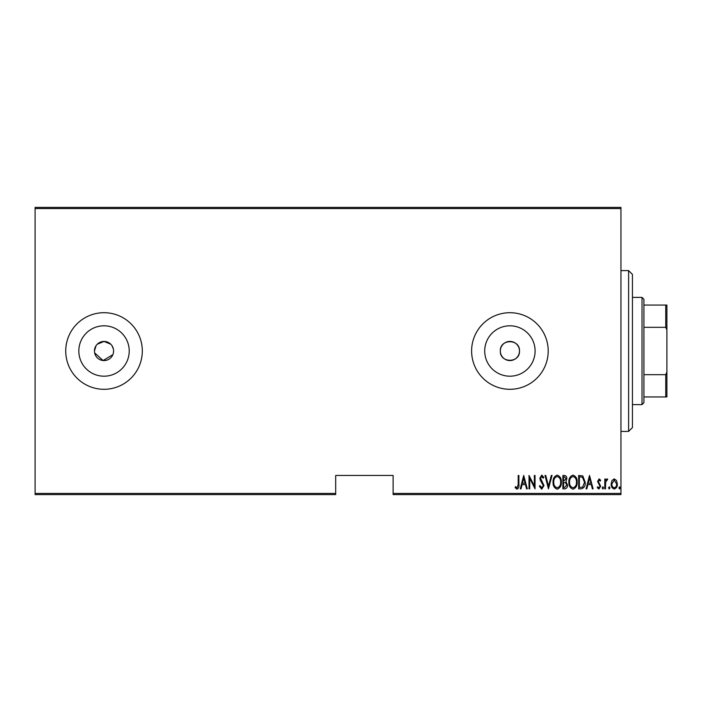<?xml version="1.0" encoding="UTF-8"?>
<svg xmlns="http://www.w3.org/2000/svg" width="702" height="702" viewBox="0 0 702 702"><rect width="100%" height="100%" fill="white"/><g stroke="black" fill="none" stroke-linecap="round" stroke-linejoin="round"><path stroke-width="1.05" d="M113.592 351A9.574 9.574 0 0 0 104.028 341.426A9.574 9.574 0 0 0 94.454 351A9.574 9.574 0 0 0 104.028 360.574A9.574 9.574 0 0 0 113.592 351L113.408 352.878M113.417 349.14L111.987 345.682M110.793 344.234L104.028 341.426L97.262 344.226M96.069 345.674L94.454 351M519.48 351A9.574 9.574 0 0 0 509.906 341.426A9.574 9.574 0 0 0 500.333 351C499.745 363.346 520.068 363.355 519.48 351C520.077 338.671 499.754 338.627 500.333 351A9.574 9.574 0 0 0 509.906 360.574A9.574 9.574 0 0 0 519.48 351M535.099 351A25.193 25.193 0 0 0 509.906 325.807A25.193 25.193 0 0 0 484.713 351A25.193 25.193 0 0 0 509.906 376.193A25.193 25.193 0 0 0 535.099 351M129.221 351A25.193 25.193 0 0 0 104.028 325.807A25.193 25.193 0 0 0 78.826 351A25.193 25.193 0 0 0 104.028 376.193A25.193 25.193 0 0 0 129.221 351M142.313 351A38.294 38.294 0 0 0 104.028 312.706A38.294 38.294 0 0 0 65.734 351A38.294 38.294 0 0 0 104.028 389.294A38.294 38.294 0 0 0 142.313 351M548.201 351A38.294 38.294 0 0 0 509.906 312.706A38.294 38.294 0 0 0 471.612 351A38.294 38.294 0 0 0 509.906 389.294A38.294 38.294 0 0 0 548.201 351M620.954 493.445L620.954 494.594L393.12 494.594L393.12 493.445L620.954 493.445L620.954 208.555L35.1 208.555L35.1 207.406L620.954 207.406L620.954 208.555M35.1 493.445L335.688 493.445L335.688 494.594L35.1 494.594L35.1 208.555M611.977 480.501L614.25 478.878L616.523 480.493L617.339 483.976C617.488 486.547 616.453 488.232 614.25 489.022C612.047 488.232 611.012 486.556 611.161 483.976L611.977 480.501M604.799 488.846L604.799 479.054L605.484 479.054L605.484 480.493L607.046 478.878L607.721 479.22L605.633 482.195L605.484 488.846L604.799 488.846M599.122 478.878L600.675 480.273L600.192 481.116L599.096 480.08L598.271 481.405L600.675 486.188L598.938 489.022L597.244 487.697L597.709 486.784L598.92 487.82L599.991 486.24L597.586 481.449L599.122 478.878M581.151 488.846L578.685 488.846L578.685 475.447L582.818 475.93L585.214 482.318C585.538 485.845 584.187 488.022 581.151 488.846M562.872 488.846L562.872 475.447L564.382 475.447C566.128 475.737 566.944 476.842 566.83 478.764L565.944 481.616L567.514 485.047C567.628 487.065 566.786 488.338 565.005 488.846L562.872 488.846M548.446 488.846L545.006 475.447L545.752 475.447L548.525 486.267L551.307 475.447L552.053 475.447L548.446 488.846M529.712 488.846L529.027 488.846L529.027 475.447L534.354 486.012L534.354 475.447L535.038 475.447L535.038 488.846L529.712 478.308L529.712 488.846M518.208 484.362L518.208 475.447L518.892 475.447L518.892 484.494C519.296 486.688 518.673 488.25 517.032 489.189L515.11 487.644L515.531 486.618L517.084 487.82L518.208 484.362M393.12 493.445L393.12 475.447L335.688 475.447L335.688 493.445M523.701 475.447L527.307 488.846L526.561 488.846L525.465 484.555L522.112 484.555L521.016 488.846L520.27 488.846L523.701 475.447M541.733 489.189L539.338 486.258L540.005 485.582L541.742 487.82L543.287 485.547L540.294 480.273L539.856 478.229L541.751 475.105L543.804 477.369L543.164 478.194L541.663 476.474L540.54 478.176L543.98 485.565L541.733 489.189M553.079 482.204C552.851 478.694 554.203 476.325 557.151 475.105C560.178 476.246 561.565 478.588 561.328 482.142C561.565 485.661 560.187 488.004 557.221 489.189C554.247 488.039 552.86 485.714 553.079 482.204M568.892 482.204C568.655 478.694 570.015 476.325 572.964 475.105C575.982 476.246 577.377 478.588 577.141 482.142C577.369 485.661 576 488.004 573.025 489.189C570.05 488.039 568.673 485.714 568.892 482.204M589.504 475.447L593.12 488.846L592.365 488.846L591.268 484.555L587.925 484.555L586.819 488.846L586.073 488.846L589.504 475.447M602.219 487.899L602.913 486.784L603.597 487.899L602.913 489.022L602.219 487.899M608.581 487.899L609.266 486.784L609.95 487.899L609.266 489.022L608.581 487.899M618.892 487.899L619.576 486.784L620.261 487.899L619.576 489.022L618.892 487.899M94.638 352.869L103.089 360.53L112.864 354.668M525.105 483.178L523.789 478.027L522.463 483.178L525.105 483.178M560.644 482.142C560.81 479.282 559.661 477.395 557.186 476.474C554.738 477.421 553.597 479.334 553.773 482.204C553.606 485.047 554.747 486.916 557.186 487.82C559.669 486.916 560.819 485.021 560.644 482.142M564.505 476.816L563.566 476.816L563.566 481.116L566.137 478.79L564.505 476.816M564.022 482.493L563.566 482.493L563.566 487.469L564.583 487.469L566.83 485.047L565.47 482.651L564.022 482.493M576.447 482.142C576.614 479.282 575.464 477.395 572.999 476.474C570.542 477.421 569.401 479.334 569.576 482.204C569.41 485.047 570.551 486.916 572.999 487.82C575.482 486.916 576.632 485.021 576.447 482.142M579.369 476.816L579.369 487.469L582.59 487.135L584.529 482.309L582.406 477.193L579.369 476.816M590.917 483.178L589.592 478.027L588.276 483.178L590.917 483.178M616.654 483.985L614.25 480.08L611.846 483.985C611.74 485.951 612.539 487.232 614.25 487.82C615.961 487.232 616.76 485.951 616.654 483.985M628.606 270.586L632.441 274.421L632.441 427.579L628.606 431.414L628.606 270.586L620.954 270.586M642.014 297.394L643.927 299.306L643.927 402.694L642.014 404.606L642.014 297.394L632.441 297.394M643.927 305.054L666.9 305.054L666.9 396.946L665.75 396.946L665.75 374.684L666.9 372.06M643.927 374.684L665.75 374.684M666.9 329.94L665.75 327.316L665.75 305.054M643.927 327.316L665.75 327.316M643.927 396.946L665.75 396.946M628.606 431.414L620.954 431.414M642.014 404.606L632.441 404.606"/></g></svg>
